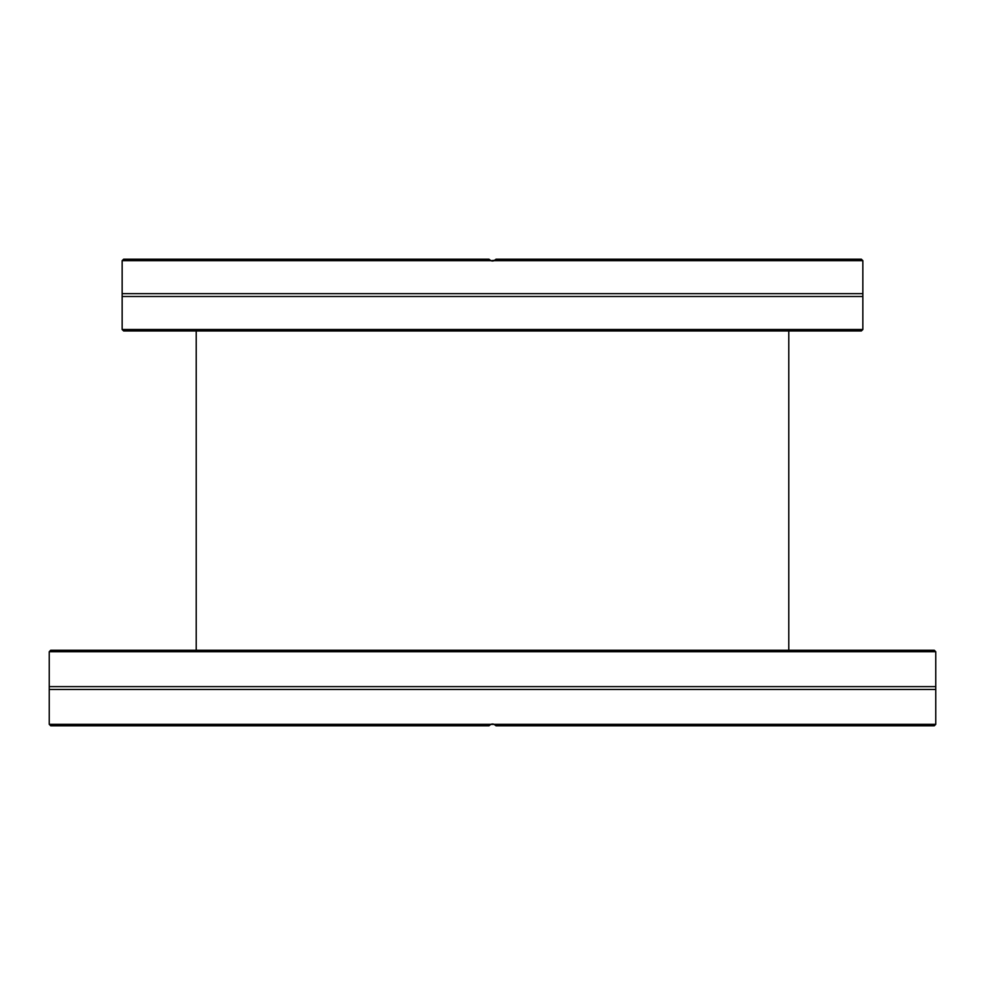 <?xml version="1.0" encoding="UTF-8"?>
<svg xmlns="http://www.w3.org/2000/svg" width="985" height="985" viewBox="0 0 985 985"><rect width="100%" height="100%" fill="white"/><g stroke="black" fill="none" stroke-linecap="round" stroke-linejoin="round"><path stroke-width="1.48" d="M935.75 651.725L934.297 650.26L50.703 650.26L49.25 651.725L935.75 651.725L935.75 686.607L49.25 686.607L49.25 724.332L490.924 724.332A4.371 4.371 0 0 1 494.076 724.332L495.997 725.785L934.297 725.785L935.75 724.332L494.076 724.332M935.75 686.607L935.75 689.451L49.25 689.451M49.25 724.332L50.703 725.785L489.003 725.785L490.924 724.332M495.196 724.972L494.187 724.381M494.162 724.369L490.838 724.369M490.813 724.381L489.804 724.972M494.076 260.668L862.848 260.668L861.395 259.215L495.997 259.215L494.076 260.668A4.371 4.371 180 0 1 490.924 260.668L494.815 260.299M490.924 260.668L489.003 259.215L123.605 259.215L122.152 260.668L490.924 260.668M444.346 330.948L861.395 330.948L862.848 329.495L122.152 329.495L123.605 330.948L444.346 330.948M862.848 260.668L862.848 293.653L122.152 293.653L122.152 329.495M862.848 293.653L862.848 296.497L122.152 296.497M49.25 651.725L49.25 686.607M935.75 689.451L935.75 724.332M122.152 260.668L122.152 293.653M862.848 296.497L862.848 329.495M196.224 330.948L196.224 650.26M788.776 330.948L788.776 650.26"/></g></svg>
